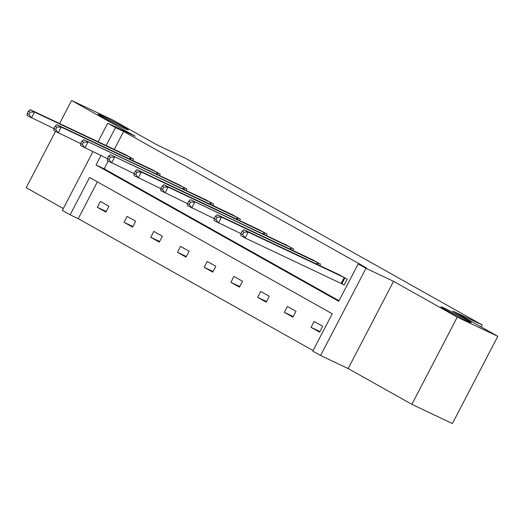 <?xml version="1.0" encoding="UTF-8"?>
<svg xmlns="http://www.w3.org/2000/svg" width="524" height="524" viewBox="0 0 524 524"><rect width="100%" height="100%" fill="white"/><g stroke="black" fill="none" stroke-linecap="round" stroke-linejoin="round"><path stroke-width="0.79" d="M124.234 128.256A17.017 0.596 -152.5 0 1 107.558 119.754A17.017 0.596 -152.5 0 1 98.178 114.245A17.017 0.596 -152.5 0 1 102.311 115.942A17.017 0.596 -152.5 0 1 118.987 124.45A17.017 0.596 -152.5 0 1 128.367 129.959A17.017 0.596 -152.5 0 1 124.234 128.256M467.081 320.858A17.017 0.596 -152.5 0 1 450.411 312.35A17.017 0.596 -152.5 0 1 441.031 306.841A17.017 0.596 -152.5 0 1 445.164 308.544A17.017 0.596 -152.5 0 1 461.834 317.046A17.017 0.596 -152.5 0 1 471.214 322.555A17.017 0.596 -152.5 0 1 467.081 320.858M98.086 141.755L107.728 123.238L135.297 136.279L71.591 100.49L112.136 119.662L156.918 144.821L186.112 158.628L482.211 324.959L453.018 311.151L497.8 336.31L452.409 423.51L411.864 404.338L457.256 317.138L393.55 281.349L365.981 268.308L320.583 355.508L312.795 351.132L332.242 313.778L89.571 177.459L70.131 214.814L62.336 210.438L92.879 151.763M497.8 336.31L457.256 317.138M71.591 100.49L59.592 123.553M55.472 131.458L26.2 187.69L63.325 208.545M393.55 281.349L348.159 368.549L411.864 404.338M348.159 368.549L320.583 355.508M97.392 181.854L78.24 218.652L313.083 350.576M78.24 218.652L70.131 214.814M481.163 326.969L482.211 324.959M159.453 175.527L160.206 174.079L151.56 169.422M212.882 205.539L213.635 204.091L204.995 199.434M266.31 235.551L267.063 234.11L258.424 229.453M319.745 265.57L320.498 264.122L311.852 259.465M108.206 161.084L104.184 168.807L339.035 300.73M100.962 155.582L96.075 164.968L338.74 301.287L358.187 263.932L366.296 267.771L123.631 131.452L114.278 149.412M342.231 283.949L344.144 285.023L347.209 279.128L338.57 274.471M293.027 250.564L293.781 249.116L285.141 244.459M239.599 220.545L240.352 219.097L231.706 214.44M186.164 190.533L186.917 189.085L178.278 184.428M132.736 160.514L133.489 159.067L124.843 154.41M358.187 263.932L365.981 268.308M107.728 123.238L115.522 127.614L106.169 145.58M123.631 131.452L115.522 127.614M100.385 201.393L108.953 206.207L105.881 212.096L97.32 207.288L100.385 201.393M127.103 216.405L135.664 221.213L132.598 227.102L124.037 222.294L127.103 216.405M153.82 231.412L162.381 236.219L159.316 242.114L150.755 237.3L153.82 231.412M180.538 246.418L189.099 251.225L186.033 257.12L177.466 252.313L180.538 246.418M207.249 261.424L215.816 266.238L212.744 272.126L204.183 267.319L207.249 261.424M233.966 276.43L242.527 281.244L239.461 287.132L230.901 282.325L233.966 276.43M260.683 291.442L269.244 296.25L266.179 302.145L257.612 297.331L260.683 291.442M287.394 306.448L295.962 311.256L292.89 317.151L284.329 312.337L287.394 306.448M314.112 321.454L322.673 326.269L319.607 332.157L311.046 327.349L314.112 321.454M104.184 168.807L96.075 164.968M319.928 331.548L311.046 327.349M293.211 316.542L284.329 312.337M266.493 301.529L257.612 297.331M239.776 286.523L230.901 282.325M213.065 271.517L204.183 267.319M186.347 256.511L177.466 252.313M159.63 241.505L150.755 237.3M132.919 226.492L124.037 222.294M106.202 211.486L97.32 207.288M345.296 278.054L248.219 232.125L243.935 229.715L340.567 275.395M344.196 284.925L245.153 238.014L240.87 235.61L240.968 233.566L242.678 234.529L243.909 232.171L242.193 231.208L240.968 233.566M243.909 232.171L248.219 232.125L245.153 238.014L242.678 234.529M243.935 229.715L242.193 231.208M318.579 263.048L221.501 217.113L217.224 214.709L313.85 260.389M240.961 233.658L214.152 220.604L214.251 218.56L215.967 219.523L217.191 217.165L215.475 216.202L214.251 218.56M217.191 217.165L221.501 217.113L218.436 223.008L215.967 219.523M217.224 214.709L215.475 216.202M291.868 248.042L190.507 199.703L287.132 245.383M214.244 218.652L187.441 205.591L187.533 203.554L189.249 204.511L190.474 202.159L188.764 201.196L187.533 203.554M190.474 202.159L194.79 202.107L191.719 208.002L189.249 204.511M190.507 199.703L188.764 201.196M265.151 233.029L168.073 187.101L163.789 184.697L260.421 230.377M187.533 203.646L160.724 190.585L160.822 188.542L162.532 189.505L163.757 187.147L162.047 186.184L160.822 188.542M163.757 187.147L168.073 187.101L165.008 192.989L162.532 189.505M163.789 184.697L162.047 186.184M238.433 218.023L141.356 172.095L137.078 169.684L233.704 215.364M160.816 188.64L134.006 175.579L134.105 173.536L135.814 174.499L137.046 172.141L135.33 171.178L134.105 173.536M137.046 172.141L141.356 172.095L138.29 177.983L135.814 174.499M137.078 169.684L135.33 171.178M211.716 203.017L110.361 154.678L206.987 200.358M134.098 173.627L107.296 160.573L107.387 158.53L109.103 159.493L110.328 157.135L108.619 156.172L107.387 158.53M110.328 157.135L114.645 157.082L111.573 162.977L109.103 159.493M110.361 154.678L108.619 156.172M185.005 188.011L83.644 139.672L180.269 185.352M107.387 158.621L80.578 145.567L80.676 143.524L82.386 144.48L83.611 142.128L81.901 141.166L80.676 143.524M83.611 142.128L87.927 142.076L84.862 147.971L82.386 144.48M83.644 139.672L81.901 141.166M158.287 172.999L61.21 127.07L56.926 124.666L153.558 170.346M80.67 143.615L53.861 130.555L53.959 128.511L55.668 129.474L56.9 127.116L55.184 126.16L53.959 128.511M56.9 127.116L61.21 127.07L58.144 132.965L55.668 129.474M56.926 124.666L55.184 126.16M131.57 157.993L34.492 112.064L30.215 109.66L126.841 155.333M53.952 128.609L27.15 115.549L27.241 113.505L28.958 114.468L30.182 112.11L28.473 111.147L27.241 113.505M30.182 112.11L34.492 112.064L31.427 117.952L28.958 114.468M30.215 109.66L28.473 111.147M344.956 277.884L341.89 283.779M344.229 277.53L341.163 283.418M318.245 262.878L317.413 264.469M317.511 262.524L316.679 264.122M291.527 247.872L290.696 249.457M290.794 247.511L289.962 249.11M264.81 232.859L263.985 234.451M264.083 232.505L263.251 234.104M238.093 217.853L237.267 219.445M237.365 217.499L236.534 219.097M211.382 202.847L210.55 204.439M210.648 202.493L209.816 204.091M184.664 187.841L183.839 189.433M183.937 187.481L183.105 189.085M157.947 172.835L157.121 174.42M157.22 172.475L156.388 174.073M131.236 157.822L130.404 159.414M130.502 157.469L129.67 159.067"/></g></svg>
